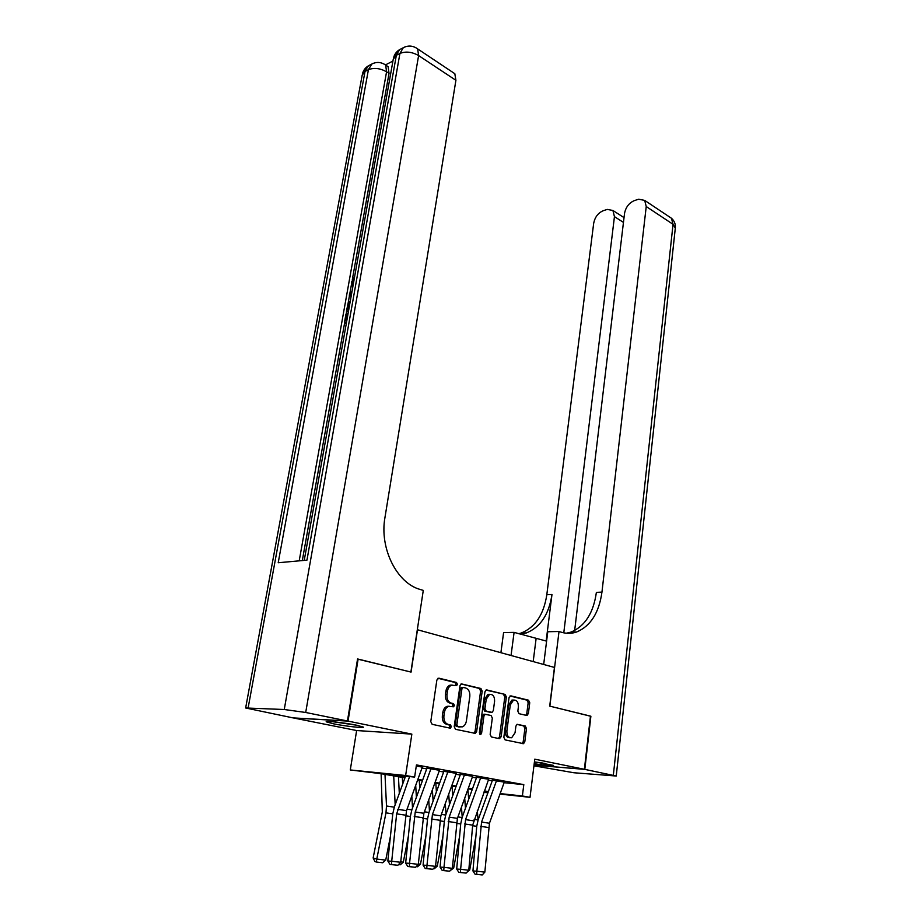 <?xml version="1.0" encoding="UTF-8"?>
<svg xmlns="http://www.w3.org/2000/svg" width="921" height="921" viewBox="0 0 921 921"><rect width="100%" height="100%" fill="white"/><g stroke="black" fill="none" stroke-linecap="round" stroke-linejoin="round"><path stroke-width="1.38" d="M457.449 684.349L456.517 682.484L438.88 678.155L436.865 680.032L430.775 721.627L432.145 724.32L450.024 728.143L451.417 726.773L450.484 724.919L448.193 724.424C445.027 723.273 443.588 720.429 443.91 715.882L444.406 712.428C444.97 709.308 446.374 707.293 448.619 706.395L453.535 706.787L454.444 705.474L453.512 703.609L451.244 703.091C448.09 701.894 446.662 699.051 446.984 694.538L447.468 691.107C448.02 688.068 449.379 686.099 451.566 685.212L456.563 685.638L457.449 684.349M455.262 685.454L455.883 684.315L454.962 682.461L437.947 678.282M449.103 727.935L449.851 726.681L448.918 724.827L446.627 724.332L448.193 724.424M452.199 706.603L452.879 705.417L451.946 703.552L449.678 703.022L451.244 703.091M534.203 763.751C545.934 765.397 552.393 765.961 553.579 765.409L534.433 761.851M356.496 725.184C344.799 722.755 324.514 720.51 326.287 721.822L333.437 723.802C345.11 726.197 364.946 728.407 363.392 727.118L356.496 725.184M526.605 715.456L528.366 713.637L529.748 702.723L528.539 700.202L510.844 695.85L509.037 697.669L503.833 737.33L505.088 739.885L523.542 743.684L524.786 741.842L526.478 728.511L525.258 726.001L517.118 724.309L515.898 726.139L515.035 732.782L511.696 737.721C508.415 737.951 506.815 735.706 506.884 730.986L510.292 704.91L513.504 700.11C516.808 699.856 518.431 702.101 518.385 706.844L517.832 711.15L519.053 713.683L526.605 715.456M504.086 782.7L523.807 784.634L522.38 795.974L530.024 797.321L499.976 794.086M357.544 659.091L411.065 672.088L417.489 629.757L554.454 667.437L549.71 706.119L590.465 716.124L584.386 769.3L534.767 759.18L530.024 797.321M358.131 659.091L348.023 721.108L293.661 718L356.634 730.537L350.291 769.956L405.643 775.505L414.634 777.082L391.506 774.745L405.205 777.14M356.634 730.537L411.848 734.118L348.023 721.108M411.848 734.118L405.643 775.505M523.807 784.634L416.442 764.914L414.634 777.082M482.19 691.107L480.9 688.494L461.26 683.854L460.005 685.685L454.203 726.657L455.538 729.317L475.351 733.381L476.652 731.493L482.19 691.107L480.612 691.061L479.334 688.448L461.041 683.958M486.829 689.944L505.134 694.446L506.366 697.013L501.139 736.754L499.286 738.654L491.411 736.973L490.145 734.394L492.332 718.081L491.066 715.49L485.183 714.316L483.916 716.17L481.591 733.243L480.681 734.567L479.357 732.771L484.953 691.775L486.334 689.933M534.03 765.132L584.386 769.3M422.313 767.147L416.28 765.927M439.478 770.278L426.63 768.172M456.24 773.352L443.6 771.268M472.623 776.345L460.178 774.296M488.625 779.27L476.387 777.266M421.991 768.045L426.699 768.897M439.156 771.176L443.646 771.994M455.918 774.227L460.212 775.01M472.3 777.22L476.399 777.957M488.314 780.133L492.228 780.847M492.228 780.156L504.294 782.136M404.941 777.842L381.018 773.686L350.291 769.956M487.911 792.785L483.905 792.359M500.149 793.591L522.38 795.974M417.892 779.35L422.601 780.168M435.103 782.343L439.605 783.126M451.912 785.268L456.217 786.027M468.352 788.134L472.461 788.848M484.411 790.932L488.337 791.623M484.078 791.876L488.095 792.302L484.17 791.611M472.22 789.527L468.11 788.813M455.976 786.707L451.67 785.958M439.352 783.829L434.85 783.046M422.348 780.87L417.627 780.052M452.176 685.051L450.001 685.178C447.813 686.064 446.455 688.033 445.914 691.061L447.468 691.107M449.678 703.022C446.524 701.848 445.108 698.993 445.419 694.492L445.914 691.061M449.218 706.223L447.053 706.338C444.808 707.224 443.404 709.239 442.84 712.359L444.406 712.428M446.627 724.332C443.45 723.192 442.022 720.349 442.345 715.801L442.84 712.359M473.912 733.231L475.086 731.401L480.612 691.061M463.298 687.423L461.939 688.724L456.874 724.643L457.795 726.496L462.204 726.899C464.46 726.013 465.865 723.998 466.417 720.855L469.814 696.437C470.113 692.005 468.72 689.196 465.646 687.987L463.298 687.423M461.893 687.423L460.373 688.678L461.939 688.724M459.798 726.98L456.229 726.404L455.296 724.551L460.373 688.678M485.954 690.071L505.134 694.446M498.434 738.469L499.562 736.65L504.8 696.967L503.557 694.399M484.538 714.293L483.606 714.247L482.339 716.089L480.014 733.151L481.591 733.243M479.622 734.106L480.014 733.151M494.589 701.261C494.635 696.403 492.942 694.123 489.5 694.411L486.207 699.258L484.941 708.56L486.219 711.162L492.09 712.347L493.345 710.517L494.589 701.261M489.788 694.33L487.934 694.365L484.642 699.2L486.207 699.258M490.317 712.324L484.653 711.093L483.375 708.502L484.642 699.2M513.734 700.052L511.938 700.064L508.714 704.853L510.292 704.91M509.854 737.698C506.711 737.675 505.203 735.407 505.307 730.894L508.714 704.853M522.115 743.523L523.197 741.739L524.901 728.43L523.681 725.921L516.934 724.39M525.81 715.272L526.789 713.568L528.17 702.665L526.962 700.156L510.004 695.988M381.121 773.709L382.319 811.919L373.132 857.981L376.781 859.074L385.968 812.852L386.498 805.99L384.99 774.377M395.178 804.735L393.704 775.896M385.726 860.122L382.675 862.758L376.401 862.033L376.781 859.074L385.726 860.122L390.435 836.256M376.401 862.033L374.951 861.596L373.132 857.981M422.359 767.032L406.518 810.653L400.681 862.286L391.713 861.239L391.563 864.554L390.009 864.462L397.849 865.28L391.563 864.554M409.58 776.576L396.652 813.842L391.713 861.239L387.833 861.02L392.795 813.773L394.349 806.992L405.551 776.173M387.833 861.02L390.009 864.462M397.849 865.28L400.681 862.286M354.896 724.873L335.152 721.949M333.149 721.753L356.853 725.253M534.41 762.058L545.151 763.44M542.653 763.025L534.422 761.932M351.154 296.217L349.301 295.411L349.658 293.408L352.006 291.462M346.308 323.524L344.385 323.018L345.974 314.061L347.954 314.234M392.922 61.074L385.473 64.884M386.463 65.61L388.098 66.657L389.03 73.346L386.578 71.78L299.198 560.854M302.307 560.578L344.581 323.11M346.192 313.992L346.664 311.39M347.942 304.16L349.485 295.491M349.899 293.2L351.477 284.324M352.329 279.57L389.03 73.346M348.391 311.816L346.469 311.31L347.758 304.713L350.348 300.787M347.447 720.982L357.567 658.952L410.893 672.042L423.28 590.407L420.333 589.509C396.916 583.292 379.36 548.386 384.943 517.614L455.907 80.311L418.606 55.571L305.703 712.474L347.447 720.982L293.085 717.896L245.642 707.984L284.255 709.504L399.921 53.441L396.341 55.295L306.946 560.152L278.211 562.743L368.423 69.685L365.027 71.435L248.163 707.719M305.703 712.474L284.255 709.504M453.097 72.552L454.824 73.703L455.907 80.311M346.952 313.762L345.674 320.934L346.826 320.589M346.515 322.385L344.385 323.018M348.599 310.642L346.469 311.31M350.015 302.664L348.219 306.647L347.77 309.214L348.909 308.857M348.771 304.506L349.612 304.909M348.219 306.647L349.22 307.119M351.2 295.975L349.301 295.411M351.707 293.085L350.452 294.087L351.5 294.283M354.309 278.464L352.547 281.757L353.629 282.286M352.547 281.757L353.215 284.612M352.893 286.466L352.144 285.982L351.58 281.999L354.654 276.542M590.453 716.204L549.849 706.154L559.012 631.507L561.442 632.243C566.611 633.775 571.688 633.683 576.661 631.979C590.603 626.073 599.041 612.776 601.954 592.111L646.231 206.534L644.688 200.398L638.621 199.224L634.339 200.605C629.031 202.919 625.762 207.19 624.53 213.43L574.658 630.528M546.602 641.143L514.091 632.382L503.591 632.589L500.897 652.701M543.678 664.478L547.776 631.725L559.012 631.507M574.405 632.646L574.485 632.025M533.938 765.8L573.898 772.754L616.241 776.023L584.812 769.38L590.879 716.227M534.019 765.19L584.812 769.38M511.04 655.499L514.091 632.382M563.779 632.842L614.445 216.642L612.914 210.483L607.261 209.412L603.174 210.736C598.086 212.958 594.931 217.126 593.688 223.239L546.809 594.724C543.77 614.583 535.239 627.351 521.24 633.026L518.696 633.729M520.215 634.178L526.432 632.923C540.431 627.224 548.951 614.411 551.978 594.482L546.153 641.074M566.311 633.222L571.055 632.082C585.019 626.199 593.458 612.96 596.382 592.376L601.954 592.111M398.436 776.714L399.311 793.349M402.684 784.07L402.327 777.393M412.504 807.993L411.825 796.043M400.727 861.883L403.306 862.183L408.394 836.049M403.306 862.183L400.29 864.784L398.505 864.577M415.705 785.371L416.396 797.264M419.734 788.088L419.262 780.329M429.451 811.148L428.737 799.889M418.353 863.944L420.483 864.197L425.893 835.98M420.483 864.197L417.512 866.765L416.165 866.615M432.386 789.827L433.112 801.04M436.404 791.956L435.829 783.207M446.017 814.21L445.28 803.596M435.564 865.959L437.268 866.166L442.966 836.026M437.268 866.166L434.344 868.71L433.423 868.595M448.723 794.098L449.46 804.678M452.718 795.698L452.027 786.027M462.215 817.18L461.467 807.164M452.384 867.927L453.673 868.077L459.625 836.176M453.673 868.077L450.277 870.541M439.513 770.175L423.879 813.289L418.307 864.347L409.546 863.322L409.385 866.603L407.819 866.5L415.521 867.306L409.385 866.603M430.982 768.621L415.244 811.977L409.546 863.322L405.654 863.104L410.375 816.386L411.894 809.686L426.941 768.229M405.654 863.104L407.819 866.5M415.521 867.306L418.307 864.347M456.275 773.249L440.837 815.868L435.529 866.362L426.964 865.36L426.78 868.595L425.226 868.491L432.778 869.286L426.78 868.595M447.94 771.717L432.41 814.59L426.964 865.36L423.073 865.13L427.54 818.93L429.025 812.31L443.887 771.326M423.073 865.13L425.226 868.491M432.778 869.286L435.529 866.362M472.657 776.242L457.403 818.378L452.349 868.33L443.98 867.352L443.784 870.541L442.218 870.449L449.644 871.22L443.784 870.541M464.506 774.757L449.172 817.134L443.98 867.352L440.077 867.11L444.325 821.417L445.776 814.866L460.442 774.354M440.077 867.11L442.218 870.449M449.644 871.22L452.349 868.33M488.671 779.178L472.669 825.158L468.789 870.253L460.615 869.297L460.396 872.452L458.831 872.348L466.118 873.108L460.396 872.452M480.704 777.715L465.554 819.621L460.615 869.297L456.701 869.056L460.719 823.858L462.146 817.376L476.641 777.312M456.701 869.056L458.831 872.348M466.118 873.108L468.789 870.253M464.702 798.219L465.462 808.189M468.685 799.301L467.914 789.355M478.068 820.058L477.308 810.618M468.824 869.85L469.722 869.965L475.892 836.418M469.722 869.965L466.74 872.44M504.328 782.044L489.454 823.247L484.849 872.129L476.859 871.197L476.641 874.305L475.063 874.213L482.236 874.95L476.641 874.305M496.534 780.617L481.568 822.05L476.859 871.197L472.945 870.955L476.756 826.229L478.149 819.828L492.459 780.202M472.945 870.955L475.063 874.213M482.236 874.95L484.849 872.129M454.962 682.461L456.517 682.484M448.918 724.827L450.484 724.919M451.946 703.552L453.512 703.609M445.419 694.492L446.984 694.538M442.345 715.801L443.91 715.882M475.086 731.401L476.652 731.493M479.334 688.448L480.9 688.494M461.732 687.377L462.941 687.411M455.296 724.551L456.874 724.643M456.229 726.404L457.795 726.496M458.612 726.911L460.178 727.003M504.8 696.967L506.366 697.013M499.562 736.65L501.139 736.754M484.227 714.212L485.39 714.27M482.339 716.089L483.916 716.17M483.375 708.502L484.941 708.56M484.653 711.093L486.219 711.162M489.903 712.313L491.48 712.37M505.307 730.894L506.884 730.986M523.681 725.921L525.258 726.001M524.901 728.43L526.478 728.511M523.197 741.739L524.786 741.842M526.962 700.156L528.539 700.202M528.17 702.665L529.748 702.723M526.789 713.568L528.366 713.637M385.968 812.852L392.795 813.865M386.498 805.99L394.292 807.176M406.518 810.653L397.688 809.317M405.493 815.166L396.652 813.842M388.098 66.657L385.646 65.08C381.133 61.972 376.505 61.626 371.785 64.067L368.423 69.685C374.007 67.509 380.062 68.2 386.578 71.78L385.646 65.08L384.045 64.044M245.677 707.812L362.149 75.349L368.388 65.828C365.223 67.728 363.196 70.549 362.333 74.279M369.471 65.264L373.028 63.445M454.824 73.703L417.639 48.894C412.999 45.578 408.222 45.187 403.294 47.708L399.921 53.441C405.793 51.139 412.021 51.852 418.606 55.571L417.639 48.894L415.97 47.777M304.229 560.405L393.186 59.577L399.702 49.573C396.375 51.564 394.269 54.523 393.382 58.449M400.785 49.009L404.515 47.098M551.978 594.482L546.809 594.724M613.34 775.194L673.044 224.31L646.231 206.534M623.448 222.398L614.445 216.642M669.579 216.999L671.455 218.254L673.044 224.31L675.3 228.074M533.178 661.589L536.08 638.817M405.436 815.741L410.363 816.478M407.07 809.133L411.825 809.858M422.82 818.32L427.54 819.022M424.42 811.792L428.967 812.483M439.801 820.841L444.313 821.509M441.378 814.383L445.718 815.05M456.402 823.305L460.719 823.95M457.944 816.915L462.077 817.549M423.879 813.289L415.244 811.977M422.877 817.744L414.231 816.467M440.837 815.868L432.41 814.59M439.858 820.277L431.408 819.022M457.403 818.378L449.172 817.134M456.448 822.741L448.193 821.509M473.613 820.841L465.554 819.621M472.669 825.158L464.598 823.95M472.623 825.711L476.744 826.321M474.131 819.391L478.057 819.989M489.454 823.247L481.568 822.05M488.533 827.519L480.647 826.344M526.8 715.479L527.042 713.579M450.001 685.178L451.566 685.212M452.833 706.752L453.535 706.787M447.053 706.338L448.619 706.395M449.701 728.062L450.484 728.108M455.918 685.615L456.563 685.638M474.292 733.312L475.351 733.381M461.248 687.4L462.814 687.446M498.86 738.561L499.861 738.619M483.606 714.247L485.183 714.316M480.094 734.532L480.681 734.567M487.934 694.365L489.5 694.411M511.938 700.064L513.504 700.11M522.598 743.627L523.542 743.684M526.351 715.398L527.169 715.433M526.432 632.923L521.24 633.026M571.055 632.082L576.661 631.979M624.024 217.621L612.914 210.483M616.241 776.023L675.358 227.614C675.565 223.838 674.264 220.718 671.455 218.254L644.688 200.398"/></g></svg>

